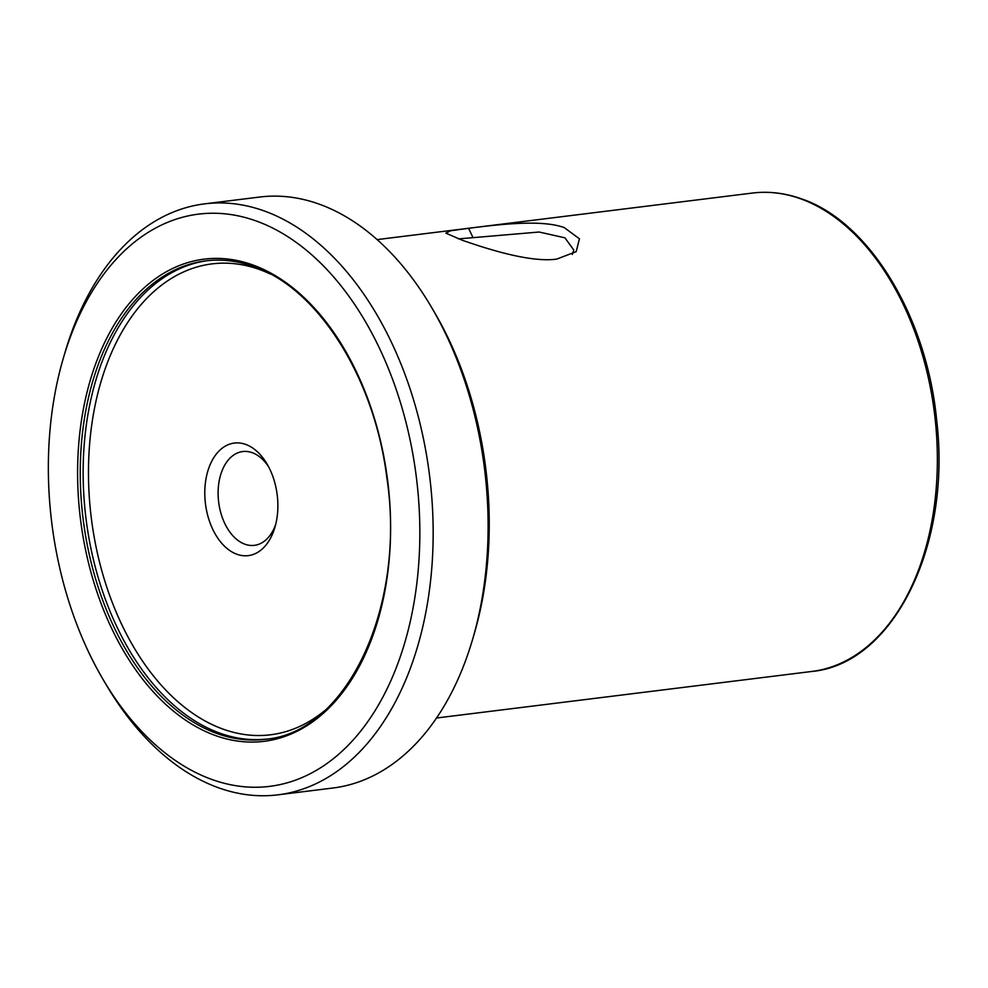 <?xml version="1.0" encoding="UTF-8"?>
<svg xmlns="http://www.w3.org/2000/svg" width="988" height="988" viewBox="0 0 988 988"><rect width="100%" height="100%" fill="white"/><g stroke="black" fill="none" stroke-linecap="round" stroke-linejoin="round"><path stroke-width="1.48" d="M556.664 259.115C529.766 262.882 485.553 248.321 462.421 240.294L445.86 233.156L450.713 230.747L468.584 228.29C495.494 224.931 541.276 218.978 564.321 227.648L579.437 238.787L576.189 251.668L556.664 259.115M572.336 254.435L573.781 250.038L564.951 237.836L539.127 232.019L458.494 238.898M431.373 307.046L434.312 312.047A288.298 183.719 82.9 0 1 474.228 633.814L472.597 639.372A297.759 189.745 -97.1 0 0 431.373 307.046A297.759 189.745 -97.1 0 0 317.988 203.713A297.759 189.745 -97.1 0 0 259.609 197.044L204.677 203.849A297.759 189.745 82.9 0 1 263.043 210.53A297.759 189.745 82.9 0 1 433.016 521.244A297.759 189.745 82.9 0 1 277.986 794.834A297.759 189.745 82.9 0 1 219.608 788.165A297.759 189.745 82.9 0 1 106.235 684.82L103.295 679.83A288.298 183.719 -97.1 0 0 213.075 779.89A288.298 183.719 -97.1 0 0 418.653 564.778A288.298 183.719 -97.1 0 0 255.126 220.596A288.298 183.719 -97.1 0 0 63.368 358.064A288.298 183.719 -97.1 0 0 103.295 679.83M277.986 794.834L332.931 788.016A297.759 189.745 -97.1 0 0 472.597 639.372M205.022 486.652A56.711 36.148 82.9 0 1 229.216 444.304A56.711 36.148 82.9 0 1 267.056 464.014A56.711 36.148 82.9 0 1 277.64 512.043A56.711 36.148 82.9 0 1 274.911 527.308A56.711 36.148 82.9 0 1 231.958 551.934A56.711 36.148 82.9 0 1 205.022 486.652M268.551 466.682A47.263 30.122 -97.1 0 0 242.739 451.541A47.263 30.122 -97.1 0 0 218.299 487.862A47.263 30.122 -97.1 0 0 254.373 545.351A47.263 30.122 -97.1 0 0 275.714 524.356M63.368 358.064L64.998 352.506A297.759 189.745 82.9 0 1 204.677 203.849M468.584 228.29L472.77 237.108M217.965 733.862A241.035 153.609 -97.1 0 0 265.216 739.271C346.911 732.935 406.599 606.373 386.74 476.945C374.094 376.342 316.889 287.1 252.644 266.204C236.922 260.733 221.337 258.955 205.875 260.857A241.035 153.609 -97.1 0 0 80.374 482.329A241.035 153.609 -97.1 0 0 217.965 733.862M251.817 264.599A242.924 154.807 82.9 0 1 389.605 554.626A242.924 154.807 82.9 0 1 216.384 735.875A242.924 154.807 82.9 0 1 78.595 445.86A242.924 154.807 82.9 0 1 251.817 264.599M752.399 193.055C768.405 191.092 784.484 192.932 800.626 198.551C868.81 220.806 926.991 316.456 936.735 420.851C951.568 545.648 893.226 664.257 811.741 671.47A241.035 153.609 -97.1 0 0 937.242 449.997A241.035 153.609 -97.1 0 0 799.65 198.452A241.035 153.609 -97.1 0 0 752.399 193.055L377.144 239.602M266.661 739.073A241.035 153.609 82.9 0 1 220.855 733.504A241.035 153.609 82.9 0 1 83.288 483.107A241.035 153.609 82.9 0 1 207.307 260.684M270.255 273.972A237.256 151.201 -97.1 0 0 258.634 269.205A237.256 151.201 -97.1 0 0 89.451 446.23A237.256 151.201 -97.1 0 0 224.029 729.477A237.256 151.201 -97.1 0 0 324.447 710.817M253.126 266.254A241.035 153.609 -97.1 0 0 205.875 260.857M811.741 671.47L436.498 718.017"/></g></svg>
